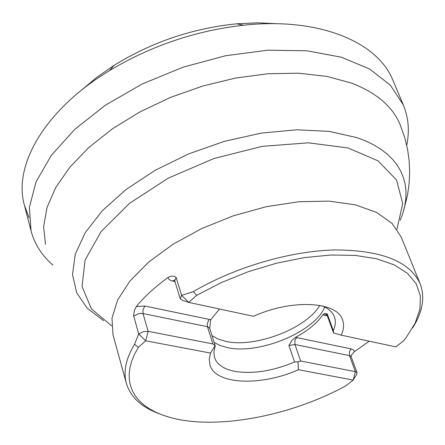 <?xml version="1.0" encoding="UTF-8"?>
<svg xmlns="http://www.w3.org/2000/svg" width="445" height="445" viewBox="0 0 445 445"><rect width="100%" height="100%" fill="white"/><g stroke="black" fill="none" stroke-linecap="round" stroke-linejoin="round"><path stroke-width="0.67" d="M52.866 265.064C41.863 255.525 34.588 244.116 31.039 230.844L29.364 207.376L36.045 181.871L51.27 155.444L74.727 129.389L105.543 105.098L142.294 83.944L183.084 67.167L225.682 55.72L267.723 50.202L306.961 50.78L341.415 57.233L369.561 68.981L390.365 85.184L403.287 104.848C408.527 117.547 409.678 131.025 406.73 145.287M29.081 217.739L24.431 205.306C12.922 165.501 44.761 109.715 109.542 70.583C150.955 45.807 195.633 30.683 243.582 25.215C318.815 16.954 377.994 41.93 393.024 80.545L403.287 104.848M81.379 90.263L96.743 77.358L114.076 65.343C151.801 42.091 192.707 28.246 236.801 23.802L257.866 22.823L277.908 23.746M159.082 413.705C141.421 407.164 130.513 397.04 126.358 383.329C123.17 371.714 125.885 358.703 134.501 344.297L138.712 333.995L145.699 340.798L210.491 353.069L209.233 359.237L209.929 364.894C215.23 384.769 261.126 386.499 298.4 369.706L353.191 380.091L345.843 385.821C290.385 416.22 215.719 430.321 170.04 417.443L162.547 415.057L155.683 412.192L149.509 408.872L144.063 405.095L139.396 400.878L135.558 396.245L132.582 391.216L130.507 385.809L129.362 380.063L129.172 374L129.962 367.665L131.742 361.09L134.518 354.32L138.289 347.4L134.501 344.297M412.632 327.882C422.689 311.962 425.209 297.293 420.18 283.877C410.045 261.521 381.738 250.201 335.252 249.923C290.363 250.924 235.066 267.095 193.353 291.603L181.632 295.408L176.131 277.469C173.7 275.633 170.952 275.678 167.893 277.608C154.982 286.953 144.447 296.604 136.281 306.555L134.512 310.132L133.55 315.449L138.712 333.995L143.184 331.681L148.157 331.325L145.699 340.798L138.289 347.4M333.405 332.593L327.136 315.299L327.253 313.897L324.761 313.363L322.814 314.826C317.029 323.181 307.923 330.68 295.508 337.338L351.266 348.93L350.004 350.454L349.408 351.956L349.52 355.622L294.957 344.508L300.664 361.023L355.388 371.675L353.191 380.091L356.573 374.618L357.079 372.788L355.388 371.675L349.52 355.622L351.211 356.757L350.972 355.577L354.426 351.633L369.233 341.17M342.594 319.988L342.589 319.988C337.293 301.393 291.775 298.812 253.539 316.312L188.763 302.394L196.595 295.408L221.51 282.503L248.471 271.628L276.423 263.229L304.252 257.622L330.874 255.002L355.277 255.419L376.603 258.767L394.17 264.847L407.481 273.341L416.253 283.865L420.386 295.992L419.93 309.269L415.102 323.254L406.202 337.51L403.548 340.864L395.822 346.883L341.243 335.157C343.779 329.656 344.23 324.6 342.589 319.988C344.23 324.6 343.779 329.656 341.243 335.157L333.583 332.993L333.294 330.557C335.53 325.612 335.914 321.062 334.445 316.912C332.66 312.129 328.532 308.441 322.052 305.854M193.353 291.603L196.595 295.408M215.213 345.804L213.884 352.29L214.535 357.502C217.038 364.65 223.969 369.3 235.322 371.453C253.255 374.15 273.007 370.997 294.584 361.991L297.994 361.841L298.4 369.706C261.12 386.505 215.23 384.775 209.929 364.894L209.929 364.889M210.674 319.805L209.35 319.427L208.655 320.172L207.225 323.904L207.465 326.691L209.695 328.243L210.674 319.805L219.513 309.002M295.508 337.338L292.02 340.353L288.911 345.454L294.584 361.991M296.17 337.494L295.374 337.41M322.875 314.737L324.06 315.105L322.814 314.826M212.86 343.924L148.157 331.325L143.017 313.564L207.465 326.691L212.86 343.924L215.091 345.759L210.491 353.069M214.162 342.461L220.247 345.581L227.745 347.69C259.413 354.76 315.016 331.631 324.722 307.028M212.026 335.669L218.317 339.146L226.249 341.46C255.575 347.996 306.338 328.527 319.816 305.409M181.632 295.408L180.197 298.645L182.661 300.42L188.763 302.394L181.632 295.408M300.664 361.023L297.994 361.841M136.281 306.555L144.975 306.043L209.945 319.566M420.18 283.877L401.273 237.135L392.056 223.396L376.548 212.393L355.21 204.795L328.877 201.123L298.751 201.73L266.344 206.68L233.391 215.786L201.68 228.569L172.933 244.316L148.63 262.133L129.94 281.04L117.602 300.041L111.968 318.203L112.986 334.718L126.358 383.329M400.2 220.308L402.931 212.96L404.822 205.673L405.851 198.481L405.99 191.433L405.228 184.558L403.537 177.905L400.923 171.514L397.368 165.434L392.885 159.694L387.473 154.348L381.154 149.431L373.945 144.987L365.879 141.043L356.99 137.638L329.178 131.381L296.832 129.79L261.449 133.088L224.803 141.226L188.797 153.82L155.311 170.218L126.041 189.52L102.367 210.674L85.268 232.59L75.272 254.201L72.502 274.537L76.696 292.793L87.32 308.329L103.624 320.695M111.612 325.807L91.414 308.863L82.058 286.485L85.09 260.041L101.137 231.506L129.567 203.309L168.327 178.128L213.995 158.487L262.205 146.355L308.29 142.817L348.001 147.946L378.083 160.868L396.551 180.036L402.714 203.499L396.951 229.22M45.473 244.322L43.638 226.594L47.02 207.476L55.747 187.495L69.782 167.264L88.861 147.456L112.49 128.766L139.958 111.895L170.346 97.477L202.586 86.063L235.505 78.064L267.918 73.748L298.678 73.208L326.764 76.373L351.3 83.02C376.147 92.549 392.384 106.316 400.005 124.316L404.839 137.905L407.542 149.203L409.15 160.667L409.673 172.176L409.122 183.64L407.542 194.955L403.737 210.229M209.35 319.427L210.73 319.71M327.253 313.897L333.294 330.557M176.131 277.469L174.718 280.734L180.197 298.645M144.975 306.043L143.045 309.481L143.017 313.564L140.314 313.464L138.072 313.892L133.633 316.206M174.423 280.111L172.393 281.051L170.936 280.606L168.783 279.21L167.893 277.608M174.991 281.635L172.393 281.051M327.336 315.844L324.06 315.105L326.597 314.393L327.136 315.299M351.266 348.93L353.547 349.937L354.426 351.633M296.759 337.599L295.486 339.179L294.879 340.731L294.957 344.508L288.911 345.454M24.431 205.306L31.039 230.844M114.076 65.343L109.542 70.583M236.801 23.802L243.582 25.215M174.718 280.734L174.635 280.089M351.211 356.757L357.079 372.788M215.269 345.993L209.695 328.243"/></g></svg>
